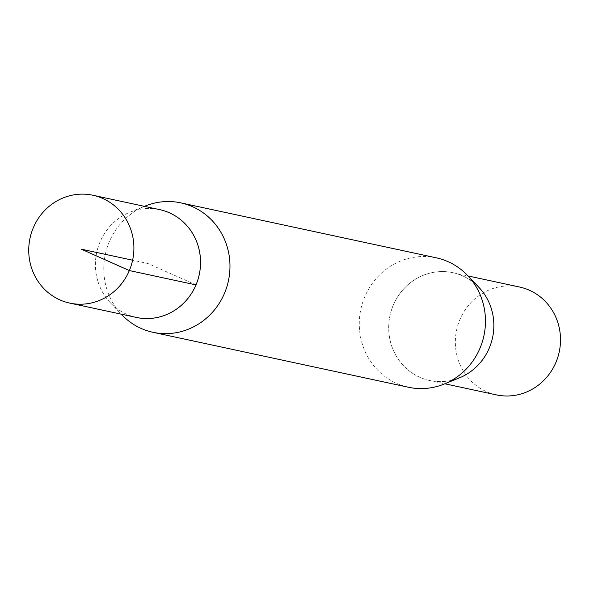 <?xml version="1.0" encoding="UTF-8"?>
<svg xmlns="http://www.w3.org/2000/svg" width="590" height="590" viewBox="0 0 590 590"><rect width="100%" height="100%" fill="white"/><g stroke="black" fill="none" stroke-linecap="round" stroke-linejoin="round"><path stroke-width="0.44" stroke-dasharray="2.95 2.21" d="M136.401 317.427A55.143 52.444 102.1 0 1 96.708 252.491A55.143 52.444 102.1 0 1 159.588 209.612M519.517 287.013A55.158 52.458 -77.9 0 0 459.912 319.559A55.158 52.458 -77.9 0 0 496.315 394.872M393.272 305.229A55.143 52.444 -77.9 0 0 429.66 380.513A55.143 52.444 -77.9 0 0 492.539 337.635A55.143 52.444 -77.9 0 0 452.854 272.698A55.143 52.444 -77.9 0 0 393.272 305.229M158.238 209.317A55.158 52.458 -77.9 0 0 129.889 212.23A55.158 52.458 -77.9 0 0 110.404 302.825A55.158 52.458 -77.9 0 0 135.044 317.14M145.177 206.043A66.191 62.953 -77.9 0 0 121.791 314.75M436.29 257.83A66.191 62.953 -77.9 0 0 360.829 309.3A66.191 62.953 -77.9 0 0 408.45 387.254M478.851 287.3A55.158 52.458 -77.9 0 0 410.146 282.927A55.158 52.458 -77.9 0 0 394.939 353.624A55.158 52.458 -77.9 0 0 459.359 377.888M195.983 284.896L147.979 263.516L132.61 260.212M429.66 380.513L444.823 383.78M452.854 272.698L468.018 275.95M110.404 302.825L121.238 314.168M129.889 212.23L144.432 206.345"/><path stroke-width="0.89" d="M129.343 270.559A55.158 52.458 -77.9 0 0 92.94 195.253A55.158 52.458 -77.9 0 0 30.031 238.146A55.158 52.458 -77.9 0 0 69.738 303.105A55.158 52.458 -77.9 0 0 129.343 270.559M92.94 195.253L159.588 209.612A55.143 52.444 102.1 0 1 195.983 284.896A55.143 52.444 102.1 0 1 136.401 317.427L69.738 303.105M444.823 383.78L496.315 394.872A55.158 52.458 -77.9 0 0 555.95 362.326A55.158 52.458 -77.9 0 0 519.517 287.013L468.018 275.95M135.044 317.14A55.158 52.458 -77.9 0 0 195.998 284.904A55.158 52.458 -77.9 0 0 158.238 209.317M121.238 314.168L121.791 314.75A66.191 62.953 -77.9 0 0 152.958 332.295A66.191 62.953 -77.9 0 0 224.502 293.245A66.191 62.953 -77.9 0 0 180.798 202.871A66.191 62.953 -77.9 0 0 145.177 206.043L144.432 206.345M152.958 332.295L408.45 387.254A66.191 62.953 -77.9 0 0 444.078 384.083A66.191 62.953 -77.9 0 0 479.995 348.203A66.191 62.953 -77.9 0 0 467.464 275.368A66.191 62.953 -77.9 0 0 436.29 257.83L180.798 202.871M444.078 384.083L459.359 377.888A55.158 52.458 -77.9 0 0 489.294 347.989A55.158 52.458 -77.9 0 0 478.851 287.3L467.464 275.368M132.61 260.212L81.324 249.179L129.343 270.559L195.983 284.896"/></g></svg>
